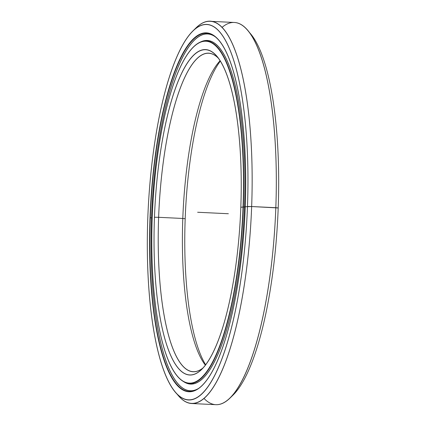 <?xml version="1.0" encoding="UTF-8"?>
<svg xmlns="http://www.w3.org/2000/svg" width="426" height="426" viewBox="0 0 426 426"><rect width="100%" height="100%" fill="white"/><g stroke="black" fill="none" stroke-linecap="round" stroke-linejoin="round"><path stroke-width="0.64" d="M244.471 207.057L243.299 207.004A171.412 45.193 92.8 0 1 189.602 383.48A171.412 45.193 92.8 0 1 177.488 376.259A171.412 45.193 -87.2 0 0 177.578 376.366A171.412 45.193 -87.2 0 0 243.299 207.004L243.038 206.999A171.199 45.135 92.8 0 1 177.397 376.153A171.199 45.135 92.8 0 1 152.242 217.51A171.199 45.135 -87.2 0 0 191.37 383.187A171.199 45.135 -87.2 0 0 243.038 206.999A171.199 45.135 -87.2 0 0 203.905 41.317A171.199 45.135 -87.2 0 0 152.242 217.51A171.199 45.135 92.8 0 1 193.234 47.169A171.199 45.135 92.8 0 1 243.038 206.999L243.299 207.004A171.412 45.193 -87.2 0 0 193.436 46.972A171.412 45.193 -87.2 0 0 193.335 47.073A171.412 45.193 92.8 0 1 206.083 41.05A171.412 45.193 92.8 0 1 243.299 207.004L240.818 207.254A162.844 42.935 -87.2 0 0 216.893 56.354A162.844 42.935 -87.2 0 0 154.457 217.255L158.632 217.308A159.446 42.036 92.8 0 1 218.325 58.176A159.446 42.036 -87.2 0 0 208.58 53.154A159.446 42.036 -87.2 0 0 158.632 217.308L182.802 218.469A159.446 42.036 92.8 0 1 220.077 60.753A159.446 42.036 -87.2 0 0 182.802 218.469L185.182 218.73A162.844 42.935 92.8 0 1 220.311 61.131A162.844 42.935 -87.2 0 0 185.182 218.73A162.844 42.935 -87.2 0 0 205.689 364.853A162.844 42.935 92.8 0 1 185.182 218.73L182.802 218.469A159.446 42.036 -87.2 0 0 205.417 365.21A159.446 42.036 92.8 0 1 182.802 218.469L158.632 217.308A159.446 42.036 -87.2 0 0 193.25 371.669A159.446 42.036 -87.2 0 0 203.426 367.606A159.446 42.036 92.8 0 1 158.632 217.308L154.457 217.255A162.844 42.935 -87.2 0 0 201.823 369.283A162.844 42.935 -87.2 0 0 240.818 207.254A162.844 42.935 92.8 0 1 191.673 374.848A162.844 42.935 92.8 0 1 154.457 217.255A162.844 42.935 92.8 0 1 203.601 49.661A162.844 42.935 92.8 0 1 240.818 207.254M230.003 398.076L233.198 394.95A187.93 49.549 -87.2 0 0 278.199 207.963L275.824 207.702A191.333 50.444 92.8 0 1 230.003 398.076A191.333 50.444 92.8 0 1 204.07 398.528M191.716 403.523L215.886 404.684A191.333 50.444 -87.2 0 0 275.824 207.702L251.654 206.541A191.333 50.444 92.8 0 1 191.716 403.523A191.333 50.444 92.8 0 1 176.859 393.778M175.416 392.17L178.292 395.584A191.333 50.444 -87.2 0 0 251.654 206.541L247.474 206.488A187.93 49.549 92.8 0 1 175.416 392.17A187.93 49.549 92.8 0 1 147.801 218.021A187.93 49.549 -87.2 0 0 190.757 399.892A187.93 49.549 -87.2 0 0 247.474 206.488A187.93 49.549 -87.2 0 0 204.517 24.612A187.93 49.549 -87.2 0 0 147.801 218.021A187.93 49.549 92.8 0 1 192.802 31.034A187.93 49.549 92.8 0 1 247.474 206.488L251.654 206.541A191.333 50.444 -87.2 0 0 195.997 27.914L192.802 31.034M245.264 206.743A179.596 47.35 -87.2 0 0 218.873 40.316A179.596 47.35 -87.2 0 0 150.011 217.766L150.271 217.771A179.383 47.291 92.8 0 1 218.959 40.422A179.383 47.291 -87.2 0 0 206.466 33.084A179.383 47.291 -87.2 0 0 150.271 217.771L151.496 217.83L150.271 217.771A179.383 47.291 -87.2 0 0 189.219 391.441A179.383 47.291 -87.2 0 0 202.355 385.338A179.383 47.291 92.8 0 1 150.271 217.771L150.011 217.766A179.596 47.35 -87.2 0 0 202.254 385.434A179.596 47.35 -87.2 0 0 245.264 206.743A179.596 47.35 92.8 0 1 191.061 391.574A179.596 47.35 92.8 0 1 150.011 217.766A179.596 47.35 92.8 0 1 204.214 32.935A179.596 47.35 92.8 0 1 245.264 206.743L251.654 206.541L275.824 207.702A191.333 50.444 -87.2 0 0 234.284 22.466L210.114 21.3A191.333 50.444 92.8 0 1 251.654 206.541L278.199 207.963A187.93 49.549 -87.2 0 0 250.584 33.819L247.708 30.406A191.333 50.444 92.8 0 1 275.824 207.702L278.199 207.963A187.93 49.549 92.8 0 1 231.606 396.414M194.394 29.575A191.333 50.444 92.8 0 1 210.114 21.3M221.93 27.461A191.333 50.444 92.8 0 1 247.708 30.406M249.141 32.211A187.93 49.549 92.8 0 1 278.199 207.963M198.926 388.214A178.643 47.1 92.8 0 1 190.278 390.748A178.643 47.1 92.8 0 1 151.496 217.798A178.643 47.1 92.8 0 1 207.457 33.878A178.643 47.1 92.8 0 1 215.822 37.227A178.643 47.1 -87.2 0 0 151.496 217.798A178.643 47.1 -87.2 0 0 198.926 388.214M244.471 207.036A171.987 45.342 -87.2 0 0 207.137 40.523A171.987 45.342 -87.2 0 0 199.847 42.355A171.987 45.342 92.8 0 1 244.471 207.036A171.987 45.342 92.8 0 1 183.515 381.579A171.987 45.342 -87.2 0 0 190.598 384.103A171.987 45.342 -87.2 0 0 244.471 207.036M197.637 212.255L228.363 213.735M244.146 206.871L245.254 206.924M189.602 383.48L194.32 383.704M210.806 41.274L206.083 41.05M190.278 390.748L193.548 390.903M210.732 34.037L207.457 33.878"/></g></svg>
